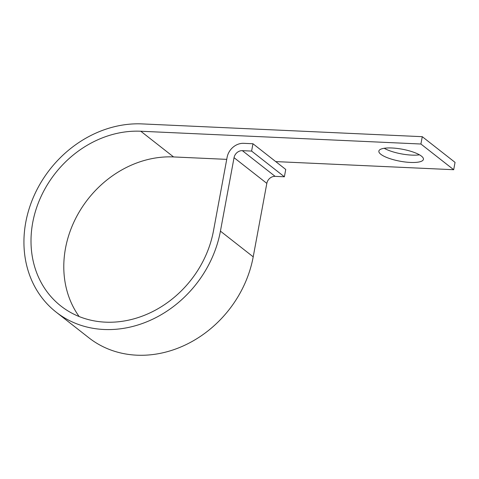 <?xml version="1.0" encoding="UTF-8"?>
<svg xmlns="http://www.w3.org/2000/svg" width="479" height="479" viewBox="0 0 479 479"><rect width="100%" height="100%" fill="white"/><g stroke="black" fill="none" stroke-linecap="round" stroke-linejoin="round"><path stroke-width="0.72" d="M391.936 147.993A22.663 6.101 -169.5 0 0 378.865 151.089A22.663 6.101 -169.5 0 0 410.359 162.435A22.663 6.101 -169.5 0 0 423.43 159.345A22.663 6.101 -169.5 0 0 391.936 147.993M419.46 154.819A22.663 6.101 10.5 0 1 411.718 155.106A22.663 6.101 10.5 0 1 384.194 148.28M79.143 316.535A100.806 86.316 128.1 0 1 79.316 211.784A100.806 86.316 128.1 0 1 173.578 156.938L226.729 159.363M275.724 161.597L453.691 169.716L420.909 144.017L140.796 131.24L173.578 156.938M251.601 151.083L284.382 176.781L285.741 169.446L252.96 143.748L251.601 151.083L242.344 150.657A7.742 6.628 -51.9 0 0 234.045 157.675L220.43 231.135A108.541 92.944 128.1 0 1 154.118 318.511A108.541 92.944 128.1 0 1 56.133 312.122A108.541 92.944 128.1 0 1 34.566 194.612A108.541 92.944 128.1 0 1 142.155 123.911L422.268 136.683L455.05 162.381L453.691 169.716M422.268 136.683L420.909 144.017M284.382 176.781L275.126 176.356A7.742 6.628 -51.9 0 0 266.827 183.373L253.211 256.84A108.541 92.944 128.1 0 1 186.9 344.209A108.541 92.944 128.1 0 1 88.914 337.821L56.133 312.122M252.96 143.748L243.703 143.329A15.484 13.256 -51.9 0 0 227.1 157.357L213.484 230.824A100.806 86.316 128.1 0 1 151.909 311.961A100.806 86.316 128.1 0 1 60.911 306.033A100.806 86.316 128.1 0 1 40.883 196.899A100.806 86.316 128.1 0 1 140.796 131.24M220.43 231.135L253.211 256.84M234.045 157.675L266.827 183.373M242.344 150.657L275.126 176.356"/></g></svg>
